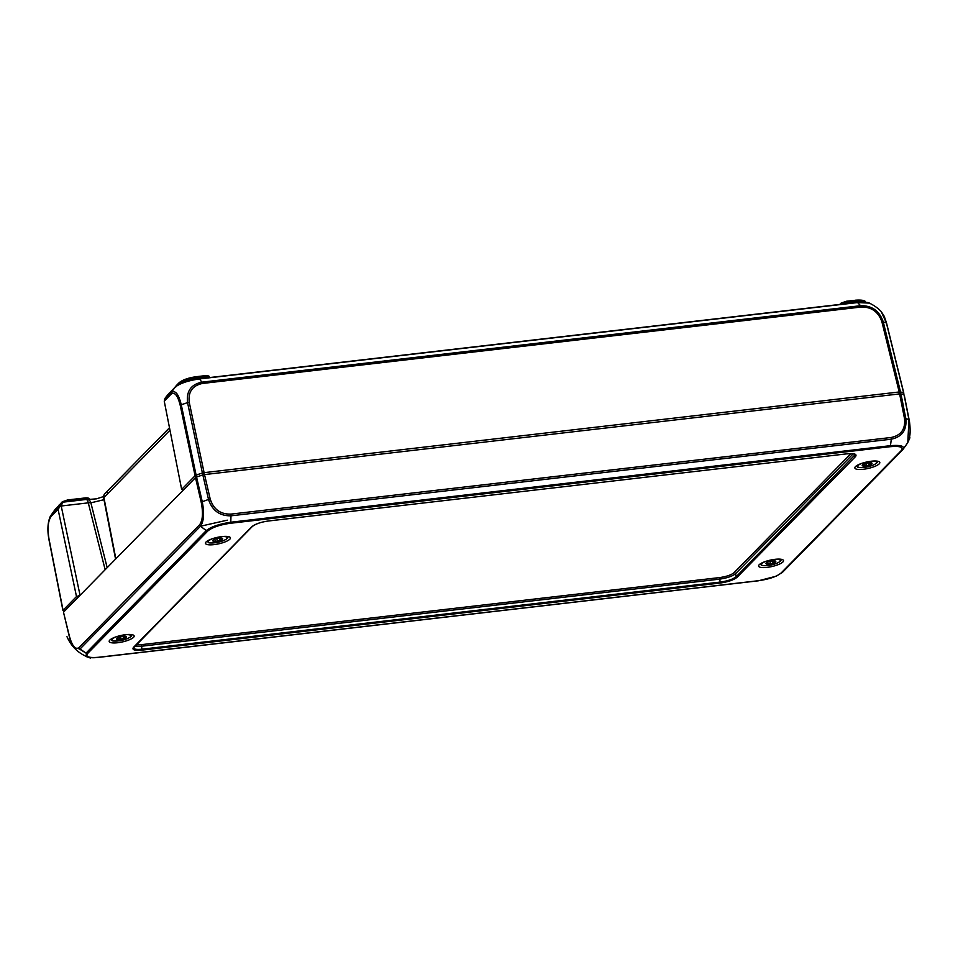 <?xml version="1.0" encoding="UTF-8"?>
<svg xmlns="http://www.w3.org/2000/svg" width="958" height="958" viewBox="0 0 958 958"><rect width="100%" height="100%" fill="white"/><g stroke="black" fill="none" stroke-linecap="round" stroke-linejoin="round"><path stroke-width="1.44" d="M49.062 539.486A2.551 0.647 -11.2 0 1 48.894 539.318L62.941 610.521A2.551 0.659 167.5 0 1 63.06 610.258L76.496 596.571L79.981 595.385M77.682 597.72L76.496 596.571L58.079 509.357L60.797 505.309L61.192 505.908L62.725 502.399L61.803 502.651A1.281 1.269 30.4 0 1 62.665 502.231M183.158 490.245L181.649 489.406L195.085 475.731A2.551 0.659 167.5 0 1 196.127 475.156L181.278 404.767C178.583 393.918 175.266 389.858 171.338 392.576L174.979 387.319C179.805 383.392 187.984 380.601 199.515 378.937L201.851 382.158C191.001 384.469 186.235 391.283 187.552 402.623L202.401 473.012A38.32 9.915 167.5 0 0 196.127 475.156L197.264 476.821M203.934 474.665L204.09 472.653A2.551 0.659 167.5 0 0 202.401 473.012L203.312 474.797M165.255 397.977L164.249 401.163L171.123 394.157C174.703 391.69 177.733 395.426 180.224 405.354A2.551 0.719 168.1 0 1 181.278 404.767L187.552 402.623A2.551 0.719 -11.8 0 1 189.241 402.276L204.09 472.653L899.203 391.978A2.551 0.659 167.5 0 1 900.532 391.99L883.252 321.888C879.42 310.847 871.864 305.458 860.583 305.722A2.551 0.91 83.4 0 1 861.098 307.039C871.469 306.823 878.414 311.769 881.935 321.888M903.789 393.403L903.717 393.487A2.551 0.659 167.5 0 0 903.789 393.403A2.551 0.659 167.5 0 0 903.837 393.211A2.551 0.659 167.5 0 0 903.681 393.043A38.32 9.915 167.5 0 0 900.532 391.99L899.586 393.918M165.339 398.791L168.464 393.954L174.979 387.319A2.551 2.287 -135.5 0 1 175.063 387.236C173.913 387.762 178.859 384.11 183.038 382.685C187.505 380.829 195.061 379.212 199.132 378.781A2.551 0.91 -96.6 0 1 199.515 378.937L857.578 302.572L869.349 303.111C873.995 305.315 877.947 308.129 881.204 311.53L886.39 322.93L903.681 393.043L902.867 394.456M62.725 502.399L60.103 505.094L60.797 505.309M60.103 505.094L58.079 509.333L51.205 516.338A2.551 2.287 44.5 0 1 51.433 514.769L55.289 509.285A2.551 2.299 -135.7 0 1 55.372 509.201A2.551 2.299 -135.7 0 1 55.372 509.189A2.551 2.299 -135.7 0 1 55.468 509.105M61.192 505.908L80.053 595.301M168.584 393.834L168.464 393.954A1.281 0.659 -137.5 0 1 168.476 393.942A1.281 0.659 -137.5 0 1 168.488 393.93L175.063 387.236A2.551 2.287 -135.5 0 1 175.063 387.224A2.551 2.287 -135.5 0 1 175.194 387.116M171.123 394.157A2.551 2.287 44.5 0 1 171.338 392.576L164.548 399.498L165.327 397.869M164.249 401.174L181.649 489.406M107.176 567.675L90.878 502.818A5.113 4.287 -78.2 0 0 87.765 499.549L87.765 499.549A5.113 4.287 -78.2 0 0 86.46 499.513M169.494 427.771L105.021 493.478A5.113 5.113 0 0 0 103.656 498.028A5.113 1.245 -11 0 1 103.656 498.028L103.656 498.028A5.113 1.245 -11 0 1 103.907 497.525A5.113 4.586 -135.5 0 1 105.021 493.478L105.021 493.478A5.113 4.586 -135.5 0 1 107.595 492.232M63.072 502.148L68.186 500.783L67.647 499.932L62.797 501.609M68.353 501.537L68.186 500.783L85.885 498.723L89.286 499.214C89.214 498.16 87.897 497.717 85.346 497.885L86.064 499.489M179.793 382.386A13.364 3.461 167.5 0 1 196.33 376.745L196.989 377.524L205.826 376.494L209.239 376.985C209.646 376.123 208.329 375.68 205.287 375.656L196.582 376.71M208.473 377.703L197.264 378.757L196.989 377.524A14.645 3.784 -12.5 0 0 178.871 383.703A1.281 1.15 -135.5 0 1 179.146 382.697L176.2 385.703A1.281 1.15 -135.5 0 0 175.901 386.469M841.016 303.183A1.281 1.15 44.5 0 0 840.956 303.231A1.281 1.15 44.5 0 0 840.956 303.243A1.281 1.15 44.5 0 0 840.681 304.249L847.004 302.093L855.853 301.063A14.645 3.784 -12.5 0 1 865.505 302.201M861.769 302.081A14.669 3.796 167.5 0 0 856.129 302.297L844.417 303.902M62.198 501.872A1.281 1.15 44.5 0 0 61.851 502.603L55.025 509.56L61.803 502.651M58.222 507.848L50.331 516.302L55.025 509.56M189.241 402.276C188.055 391.882 192.438 385.619 202.377 383.475A2.551 0.91 83.4 0 0 201.851 382.158L860.583 305.71L857.578 302.572A2.551 0.91 -96.6 0 0 857.206 302.417L199.132 378.781A2.551 0.91 -96.6 0 0 198.893 378.913M759.203 564.729A12.777 3.305 -12.5 0 1 772.675 559.664A12.777 3.305 -12.5 0 1 783.524 560.574A12.777 3.305 -12.5 0 1 771.765 566.573A12.777 3.305 -12.5 0 1 758.58 566.094A12.777 3.305 -12.5 0 1 759.203 564.729M855.482 466.618A12.777 3.305 -12.5 0 1 868.942 461.564A12.777 3.305 -12.5 0 1 879.791 462.463A12.777 3.305 -12.5 0 1 868.044 468.474A12.777 3.305 -12.5 0 1 854.859 467.995A12.777 3.305 -12.5 0 1 855.482 466.618M133.521 637.333A12.777 3.305 -12.5 0 1 119.99 642.399A12.777 3.305 -12.5 0 1 109.2 641.453A12.777 3.305 -12.5 0 1 120.948 635.477A12.777 3.305 -12.5 0 1 134.132 635.932A12.777 3.305 -12.5 0 1 133.521 637.333M229.788 539.234A12.777 3.305 -12.5 0 1 216.268 544.3A12.777 3.305 -12.5 0 1 205.467 543.354A12.777 3.305 -12.5 0 1 217.227 537.378A12.777 3.305 -12.5 0 1 230.411 537.821A12.777 3.305 -12.5 0 1 229.788 539.234M63.491 612.186L69.335 636.675A2.551 0.683 -13.8 0 1 69.455 636.387L63.491 612.186L195.504 477.659L201.192 502.148C203.3 512.853 202.761 520.398 199.587 524.792L79.143 647.524C75.526 650.039 72.293 646.327 69.455 636.387M902.544 449.949L782.506 572.273A2.551 2.299 -135.7 0 1 782.423 572.369L902.64 449.865A2.551 2.287 -135.5 0 0 902.723 449.781C905.31 446.212 901.215 444.835 890.449 445.674L230.782 522.218C219.262 523.99 211.083 526.78 206.257 530.6L200.473 526.229C203.874 521.439 204.461 513.225 202.234 501.585L196.558 477.084L195.504 477.659M196.558 477.084A38.32 9.915 -12.5 0 1 202.833 474.94L208.521 499.441A2.551 0.611 -13.1 0 1 210.209 499.058L204.521 474.581L202.833 474.94M201.204 502.148L208.521 499.441C212.221 510.554 219.705 516.015 230.986 515.823L230.782 522.218A2.551 0.91 83.4 0 1 230.399 523.272L890.078 446.715A2.551 0.91 83.3 0 0 890.461 445.674L891.311 439.183C902.161 436.836 906.986 429.95 905.813 418.514L900.963 393.918L899.634 393.906L204.521 474.581M900.963 393.918A38.32 9.915 -12.5 0 1 904.101 394.971L908.95 419.568L907.801 442.572L906.579 444.296M69.503 636.854A2.551 0.683 -13.8 0 1 69.335 636.675C69.419 638.375 72.592 646.434 74.281 647.836L80.053 648.973A2.551 2.287 -135.8 0 1 79.143 647.524M758.089 580.752A2.551 0.91 -96.6 0 0 758.353 580.811A2.551 0.91 -96.6 0 0 758.592 580.692L98.925 657.236A2.551 0.91 83.4 0 1 98.686 657.368C93.273 657.978 89.322 657.799 86.807 656.817L86.04 653.105A2.551 2.287 44.5 0 0 87.645 653.464L207.874 530.96A2.551 2.299 44.3 0 1 206.257 530.6L86.04 653.105L80.053 648.973L200.473 526.229A2.551 2.287 -135.5 0 1 199.587 524.792M210.209 499.058C213.55 509.333 220.424 514.35 230.83 514.111A2.551 0.91 -96.8 0 1 230.974 515.823L891.311 439.183A2.551 0.91 -96.6 0 0 891.168 437.483L230.83 514.123M904.268 395.151L909.118 419.736A2.551 0.635 -11.2 0 0 908.95 419.568L905.813 418.514A2.551 0.635 169 0 0 904.484 418.49C905.609 429.028 901.167 435.363 891.168 437.483M903.011 449.482L902.64 449.865A2.551 2.287 -135.5 0 1 901.346 450.488L781.129 572.992A2.551 2.299 -135.7 0 0 782.423 572.369L776.22 576.201L758.353 580.811L98.686 657.368A2.551 0.91 83.4 0 1 98.423 657.296M902.723 449.781L907.645 442.859L909.908 437.782M907.801 442.572L909.633 436.585C910.759 431.735 909.693 421.616 909.118 419.736A2.551 0.635 -11.2 0 1 909.118 419.76M84.723 652.326L79.801 649.213M850.908 453.625L734.067 572.68C731.265 574.956 726.535 576.572 719.853 577.542L719.721 579.123C727.134 578.033 732.403 576.237 735.516 573.734L853.231 453.781M134.827 646.207L141.389 646.243L719.721 579.123L720.32 583.015C728.188 581.865 733.768 579.961 737.061 577.291L855.482 456.619C857.254 454.128 854.464 453.194 847.1 453.817L268.671 520.948C260.804 522.086 255.223 523.99 251.93 526.661L133.509 647.333C131.737 649.823 134.527 650.757 141.892 650.135L720.32 583.015M846.956 453.841L847.028 453.853C858.284 453.457 854.524 455.026 855.231 454.583L736.199 576.668C733.086 579.195 727.829 580.991 720.404 582.057L141.976 649.189C136.85 649.704 134.012 649.285 133.449 647.919L252.325 526.481A0.766 0.683 -135.5 0 1 251.93 526.661M773.034 560.777L775.705 561.244A5.041 1.305 -12.5 0 1 774.136 562.825A5.041 1.305 -12.5 0 1 769.31 564.094A5.041 1.305 -12.5 0 1 766.029 563.771A5.041 1.305 -12.5 0 1 766.759 562.609A5.041 1.305 -12.5 0 1 767.597 562.178A5.041 1.305 -12.5 0 1 772.423 560.921A5.041 1.305 -12.5 0 1 774.627 560.873A5.041 1.305 -12.5 0 1 775.705 561.244L774.136 562.825L769.31 564.094L768.555 563.52M769.31 564.094L766.029 563.771L767.31 562.274M766.029 563.771L766.52 563.076M775.705 561.244L774.136 562.825M869.313 462.678L871.972 463.133A5.041 1.305 -12.5 0 1 870.415 464.726A5.041 1.305 -12.5 0 1 865.577 465.995A5.041 1.305 -12.5 0 1 862.308 465.672A5.041 1.305 -12.5 0 1 863.038 464.51A5.041 1.305 -12.5 0 1 863.865 464.079A5.041 1.305 -12.5 0 1 868.702 462.81A5.041 1.305 -12.5 0 1 870.906 462.762A5.041 1.305 -12.5 0 1 871.972 463.133L870.415 464.726L865.577 465.995L864.487 463.828L864.787 465.265M865.577 465.995L862.308 465.672L863.589 464.175M862.308 465.672L862.799 464.977M871.972 463.133L870.415 464.726M123.654 636.136L126.312 636.603A5.041 1.305 -12.5 0 1 124.756 638.196A5.041 1.305 -12.5 0 1 119.918 639.453A5.041 1.305 -12.5 0 1 116.648 639.13A5.041 1.305 -12.5 0 1 117.379 637.968A5.041 1.305 -12.5 0 1 118.205 637.537A5.041 1.305 -12.5 0 1 123.043 636.28A5.041 1.305 -12.5 0 1 125.247 636.232A5.041 1.305 -12.5 0 1 126.312 636.603L124.756 638.196L119.918 639.453L118.828 637.286M119.918 639.453L116.648 639.13L117.93 637.633M116.648 639.13L117.139 638.447M126.312 636.603L124.756 638.196M219.921 538.037L222.591 538.492A5.041 1.305 -12.5 0 1 221.035 540.084A5.041 1.305 -12.5 0 1 216.197 541.354A5.041 1.305 -12.5 0 1 212.927 541.03A5.041 1.305 -12.5 0 1 213.658 539.869A5.041 1.305 -12.5 0 1 214.484 539.438A5.041 1.305 -12.5 0 1 219.31 538.168A5.041 1.305 -12.5 0 1 221.526 538.121A5.041 1.305 -12.5 0 1 222.591 538.492L221.035 540.084L216.197 541.354L215.454 540.767M216.197 541.354L212.927 541.03L214.209 539.534M212.927 541.03L213.406 540.336M222.591 538.492L221.035 540.084M50.331 516.302C47.696 522.278 47.217 529.954 48.894 539.318A2.551 0.647 -11.2 0 1 49.014 539.055L63.06 610.258L64.414 611.24M196.797 476.988L195.085 475.731L180.224 405.354M899.047 393.978L899.203 391.978L881.923 321.888A2.551 0.683 166.2 0 1 883.252 321.888L886.39 322.93A2.551 0.683 -13.8 0 1 886.557 323.097A2.551 0.683 -13.8 0 1 886.485 323.325M61.204 506.004L88.28 502.854L105.152 569.735M103.584 496.555L96.554 498.819L87.765 499.549A5.113 5.113 0 0 0 86.124 499.477A5.113 1.82 83.4 0 1 88.28 502.854A5.113 1.365 -14.2 0 1 90.878 502.818L103.979 499.705M115.858 558.813L103.907 497.525L169.973 430.202M846.597 301.279L855.195 300.285L846.465 301.243L841.603 302.92M58.354 506.159L62.15 501.92A1.281 1.15 44.5 0 0 62.138 501.932L67.647 499.932L85.226 497.944L67.779 499.968M59.204 504.926A1.281 1.15 44.5 0 0 58.905 505.596M206.198 377.967L205.287 375.644L196.45 376.674C188.475 377.775 182.715 379.787 179.146 382.697M176.859 385.751L178.871 383.703L179.026 384.469M181.278 383.404A14.669 3.796 167.5 0 1 197.264 378.757L197.336 379.021M865.613 302.488C865.769 300.525 862.332 299.758 855.314 300.213L856.201 302.536M840.956 303.243L846.465 301.243L847.327 303.566M49.014 539.055C47.301 528.337 48.032 520.769 51.205 516.338M202.377 383.475L861.098 307.039M899.634 393.906L904.484 418.502M781.129 572.992C776.746 576.596 769.238 579.159 758.592 580.692M890.078 446.715C900.041 445.841 903.789 447.099 901.346 450.488M207.874 530.96C212.257 527.367 219.765 524.792 230.399 523.272M98.925 657.236C88.938 658.098 85.178 656.841 87.645 653.464M734.067 572.68A1.281 1.15 -135.5 0 1 735.516 573.734L736.199 576.668A0.766 0.683 44.5 0 0 737.061 577.291M719.853 577.542L141.521 644.65L141.892 650.135M141.521 644.65L136.264 644.734M252.325 526.469C256.133 523.703 261.558 521.87 268.599 520.984L268.671 520.948M268.599 520.984L847.1 453.817M854.117 453.96L854.608 455.996A0.766 0.683 44.5 0 0 855.482 456.619M760.58 563.663A10.406 2.694 167.5 0 0 760.568 564.106C762.317 564.885 758.281 566.633 771.214 565.004C780.578 562.586 781.524 560.214 780.878 559.604A10.406 2.694 167.5 0 0 780.686 559.209M774.1 559.448A9.64 2.491 -12.5 0 1 778.638 562.346A9.64 2.491 -12.5 0 1 763.765 565.651A9.64 2.491 -12.5 0 1 766.64 561.101M766.903 563.508L766.771 562.873M772.855 562.825L772.435 560.921M770.4 563.46L769.933 561.388M856.859 465.564A10.406 2.694 167.5 0 0 856.835 466.007C858.596 466.774 854.548 468.534 867.493 466.905C876.857 464.486 877.791 462.103 877.157 461.505A10.406 2.694 167.5 0 0 876.953 461.109M870.379 461.337A9.64 2.491 -12.5 0 1 874.905 464.247A9.64 2.491 -12.5 0 1 860.033 467.54A9.64 2.491 -12.5 0 1 862.907 462.989M863.182 465.408L863.038 464.774M869.134 464.714L868.714 462.81M866.667 465.36L866.212 463.277M111.188 639.022A10.406 2.694 167.5 0 0 111.176 639.465C112.936 640.243 108.889 641.992 121.834 640.375C131.198 637.944 132.132 635.573 131.497 634.962A10.406 2.694 167.5 0 0 131.294 634.567M124.72 634.807A9.64 2.491 -12.5 0 1 129.246 637.705A9.64 2.491 -12.5 0 1 114.373 641.01A9.64 2.491 -12.5 0 1 117.247 636.459M117.523 638.866L117.379 638.232M119.127 638.735L118.804 637.298M123.474 638.184L123.055 636.28M121.007 638.83L120.552 636.747M207.467 540.923A10.406 2.694 167.5 0 0 207.455 541.366C209.203 542.132 205.168 543.893 218.113 542.264C227.465 539.845 228.411 537.462 227.776 536.863A10.406 2.694 167.5 0 0 227.573 536.468M220.999 536.696A9.64 2.491 -12.5 0 1 225.525 539.605A9.64 2.491 -12.5 0 1 210.652 542.899A9.64 2.491 -12.5 0 1 213.526 538.348M213.802 540.767L213.658 540.132M219.741 540.072L219.322 538.168M217.286 540.719L216.831 538.647M61.863 502.591L62.653 502.196M86.124 499.477L62.665 502.196M165.291 397.917L168.476 393.942M103.656 498.028L115.571 559.113M175.673 387.248L176.2 385.703M209.383 377.596L209.239 376.985M840.956 303.231L839.783 304.44M869.361 303.111C869.361 302.488 861.877 301.59 857.206 302.417M881.204 311.53L884.234 316.296L886.557 323.097L903.837 393.211M227.309 520.17L200.473 526.229M66.988 636.699C71.599 647.237 79.394 654.35 90.375 658.026M774.04 561.795L773.825 560.825M870.307 463.684L870.104 462.726M124.648 637.154L124.444 636.184M220.927 539.043L220.711 538.085"/></g></svg>
